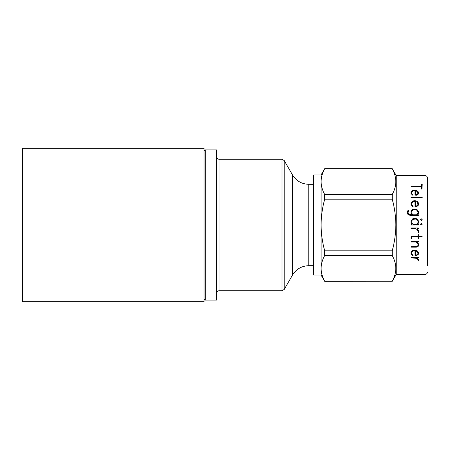 <?xml version="1.0" encoding="UTF-8"?>
<svg xmlns="http://www.w3.org/2000/svg" width="450" height="450" viewBox="0 0 450 450"><rect width="100%" height="100%" fill="white"/><g stroke="black" fill="none" stroke-linecap="round" stroke-linejoin="round"><path stroke-width="0.67" d="M22.5 225L22.5 301.68L204.03 301.68L204.03 148.32L22.5 148.32L22.5 225M411.626 222.621L412.92 224.376L416.638 224.376L417.932 222.643L417.932 221.248L416.61 219.487L415.277 219.021L412.965 219.471L412.076 220.359L411.626 221.248L412.065 223.498L412.92 224.376L416.638 224.376L417.932 222.638M410.957 221.079L412.594 218.903L415.378 218.357L416.936 218.886L418.601 221.153L418.59 222.778L417.566 224.376L418.376 224.376L418.466 225.011L411.216 225.045L411.176 224.376L411.941 224.376L410.957 222.75L410.957 221.079L412.594 218.914L414.214 218.374L416.936 218.903L418.601 221.164M420.502 224.235L421.352 223.397L422.224 224.224L421.149 224.983L420.502 224.235L421.178 223.447L422.224 224.224M424.997 175.551L424.997 274.449L396.202 274.449L396.202 175.551L424.997 175.551C426.504 175.686 427.337 176.518 427.5 178.054L427.5 265.376M418.584 232.447L417.983 232.504L417.932 230.884L416.588 229.118L415.232 228.662L410.957 228.437L411.227 227.993L418.359 227.993L418.343 228.662L417.06 228.662L418.59 230.749L418.584 232.447L417.932 232.38M421.959 236.604L418.601 236.604L418.343 238.562L417.932 238.314L417.932 236.604L413.303 236.604L412.014 237.037L411.294 239.062L410.957 237.662L411.497 236.588L413.207 235.952L417.932 235.952L417.932 234.759L418.286 234.506L418.601 235.952L422.224 236.205L421.959 236.604L418.601 236.604M418.044 246.561L416.329 247.162L411.171 247.162L411.21 246.606L416.244 246.594L417.527 246.172L417.932 245.43L417.932 244.131L416.121 241.993L411.199 241.993L411.227 241.363L418.359 241.363L418.343 241.993L417.06 241.993L418.59 243.968L418.59 245.548L418.044 246.561L416.329 247.106L410.957 246.915M418.061 254.717L416.379 255.628L414.996 255.459L414.979 250.684L412.971 251.072L411.626 252.591L411.626 253.732L413.061 255.448L412.582 255.606L411.48 254.706L410.957 253.822L410.957 252.439L411.486 251.516L412.594 250.577L414.214 250.11L416.936 250.566L418.601 252.501L418.59 253.845L418.061 254.717L416.379 255.549L414.979 255.263M418.584 260.736L417.983 260.775L417.932 259.627L416.588 258.334L410.957 257.833L411.227 257.496L418.359 257.496L418.343 257.996L417.06 257.996L418.59 259.526L418.584 260.736L417.932 260.612M321.086 174.921L324.697 168.727C322.374 172.963 321.171 177.266 321.086 181.631L321.086 174.921L313.577 174.921L313.577 275.079L321.086 275.079L324.697 281.334L392.226 281.273C396.984 272.711 396.984 264.105 392.226 255.465L324.697 255.465C322.374 259.701 321.171 264.004 321.086 268.369L321.086 275.079M324.697 255.465L324.697 250.808C322.38 242.415 321.176 233.814 321.086 225L321.086 181.631C321.165 186.013 322.369 190.311 324.697 194.535L324.697 199.192C322.363 207.686 321.159 216.292 321.086 225L321.086 268.369C321.165 272.745 322.369 277.048 324.697 281.273L324.697 281.334M324.697 250.808L392.226 250.808C394.549 242.415 395.752 233.814 395.843 225C395.769 216.292 394.566 207.686 392.226 199.192L324.697 199.192M392.226 250.808L392.226 255.465M205.284 225L205.284 300.116L216.551 300.116L216.551 149.884L205.284 149.884L205.284 225M324.697 281.273L392.226 281.273M324.697 194.535L392.226 194.535L392.226 199.192M324.697 168.666L392.226 168.666L324.697 168.727M392.226 194.535C396.984 185.974 396.984 177.368 392.226 168.727M410.957 224.837L411.176 224.376L411.941 224.376M417.566 224.376L418.376 224.376L418.343 225.045L411.092 225M422.145 219.876L421.262 220.5L420.502 219.679L421.369 218.841L422.145 219.876M418.061 214.301L417.566 214.791L418.376 214.791L418.343 215.449L410.136 215.449L407.869 214.296L407.334 213.227L407.334 211.601L408.144 210.414L408.504 210.707L408.004 213.086L408.448 213.93L410.259 214.791L411.941 214.791L410.957 213.204L410.957 211.59L411.486 210.538L412.594 209.492L415.378 208.974L416.936 209.481L418.59 211.59L418.59 213.232L418.061 214.301M418.061 205.639L416.379 206.696L414.996 206.499L414.979 201.251L412.971 201.656L411.626 203.265L411.626 204.519L413.016 206.263L412.819 206.713L410.957 204.621L410.957 203.096L412.594 201.144L414.214 200.666L416.936 201.133L418.59 203.096L418.59 204.643L418.061 205.639M422.055 197.792L410.957 197.533L422.01 197.246L422.055 197.792M418.061 194.361L416.379 195.272L414.996 195.103L414.979 190.693L412.971 191.019L411.626 192.358L411.626 193.41L413.016 194.895L412.819 195.283L410.957 193.5L410.957 192.218L412.594 190.603L414.214 190.209L416.936 190.592L418.59 192.218L418.59 193.523L418.061 194.361M421.554 186.441L421.554 184.5L422.224 184.506L421.954 189.231L421.554 189.045L421.554 186.868L410.957 186.733L411.233 186.441L421.554 186.441L410.957 186.744M421.554 184.607L422.224 184.607M411.626 193.41L413.061 195.165M410.957 192.302L412.594 190.693L415.378 190.299L416.936 190.682L418.601 192.358M415.654 194.76L417.099 194.49L417.932 193.483L417.521 191.683L415.654 190.772L415.654 194.76L417.099 194.411L417.932 193.404M411.233 197.246L410.957 197.629M411.233 197.319L422.224 197.55M411.626 204.519L413.061 206.533M410.957 203.153L412.594 201.206L415.378 200.728L416.936 201.195L418.601 203.22M415.654 206.1L417.099 205.746L417.932 204.559L417.521 202.455L415.654 201.347L415.654 206.1L417.099 205.695L417.932 204.508M417.566 214.791L418.601 215.083M407.334 211.635L407.919 210.555L408.504 210.741M408.004 213.086L408.848 214.374L411.941 214.791M410.957 211.624L412.594 209.531L415.378 209.014L416.936 209.52L418.601 211.691M411.626 213.081L412.92 214.819L416.638 214.819L417.932 213.126L417.932 211.753L416.61 210.06L415.277 209.61L412.965 210.043L412.076 210.893L411.626 211.753L412.065 213.936L412.92 214.791L416.638 214.791L417.932 213.097M420.502 219.69L421.369 218.857L422.224 219.69M421.515 225L421.178 225M417.932 230.884L416.588 229.106L415.232 228.656L410.957 228.431M418.601 228.319L417.06 228.656M418.601 230.805L418.584 232.425M418.601 238.309L417.932 238.281M417.932 236.604L413.303 236.576L412.014 237.004L411.626 237.836M411.626 238.776L410.957 238.776M422.224 236.177L421.959 236.576M417.932 244.131L416.121 241.954L410.957 241.74M418.601 241.639L417.06 241.993M418.601 243.99L418.59 245.498L418.044 246.51M414.979 250.684L412.971 251.004L411.626 252.591M413.061 255.369L412.582 255.527L410.957 253.749M418.601 252.433L418.59 253.772L418.061 254.644M417.932 252.562L416.632 250.982L415.654 250.712L415.654 255.122L417.099 254.768L417.932 253.721L417.521 251.837L415.654 250.774M417.932 259.627L416.588 258.249L410.957 257.749M418.601 257.664L417.06 257.996M418.601 259.493L418.584 260.646M219.054 159.272L219.054 290.728L282.021 290.728L282.021 159.272L219.054 159.272C217.547 159.137 216.714 158.304 216.551 156.769M292.506 174.921L284.192 160.526L284.192 289.474L292.506 275.079L292.506 174.921C296.252 180.945 301.674 184.078 308.767 184.314L308.767 265.686L313.577 265.686M424.997 274.449C426.504 274.314 427.337 273.482 427.5 271.946M396.202 274.449L392.226 281.334M204.03 298.862L205.284 300.116M284.192 289.474L282.021 290.728M284.192 160.526L282.021 159.272M292.506 275.079C296.252 269.055 301.674 265.922 308.767 265.686M308.767 184.314L313.577 184.314M219.054 290.728C217.547 290.863 216.714 291.696 216.551 293.231M204.03 151.138L205.284 149.884M396.202 175.551L392.226 168.666"/></g></svg>
